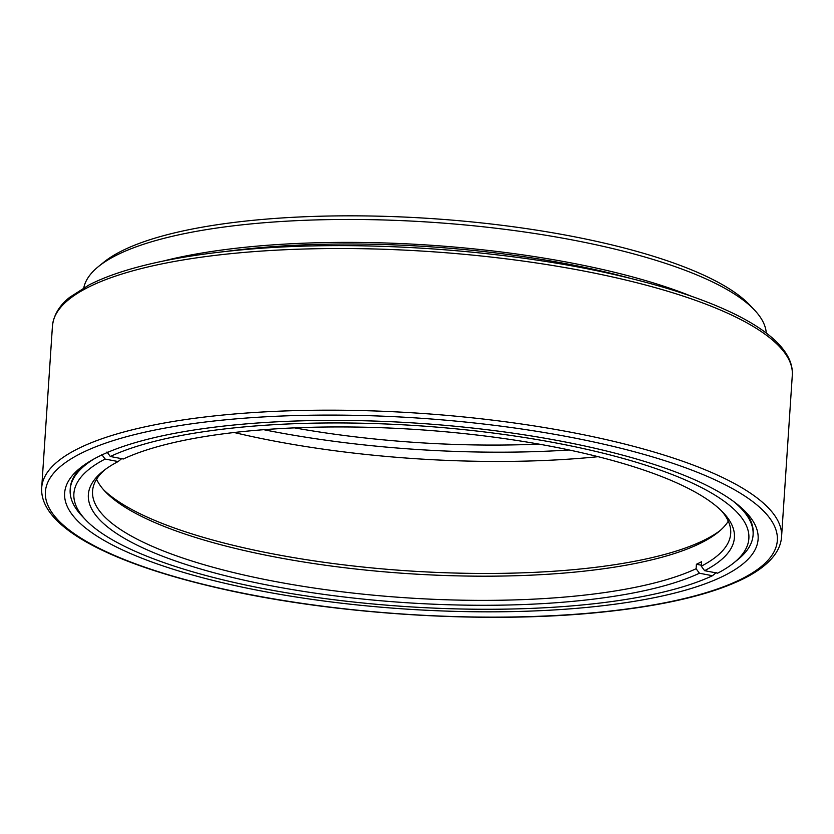 <?xml version="1.0" encoding="UTF-8"?>
<svg xmlns="http://www.w3.org/2000/svg" width="834" height="834" viewBox="0 0 834 834"><rect width="100%" height="100%" fill="white"/><g stroke="black" fill="none" stroke-linecap="round" stroke-linejoin="round"><path stroke-width="1.25" d="M569.174 449.985A345.589 92.605 3.8 0 1 263.711 429.698M598.124 456.688A342.211 91.698 3.8 0 1 596.998 456.803A342.211 91.698 3.8 0 1 234.135 432.512M225.67 251.472A336.321 90.114 3.8 0 1 250.596 248.563A336.321 90.114 3.8 0 1 630.452 278.358M163.078 261.094A342.211 91.698 3.8 0 1 247.562 247.02A342.211 91.698 3.8 0 1 691.23 296.174M98.527 266.494L103.906 262.137A336.915 90.28 3.8 0 1 252.149 220.405A336.915 90.28 3.8 0 1 749.735 305.025L754.499 310.06A342.211 91.698 -176.2 0 0 249.085 224.106A342.211 91.698 -176.2 0 0 98.527 266.494A342.211 91.698 -176.2 0 0 83.807 287.761M766.279 333.089A342.211 91.698 -176.2 0 0 754.499 310.06M589.826 607.121A347.507 93.116 3.8 0 1 197.387 576.346A347.507 93.116 3.8 0 1 80.033 468.155A347.507 93.116 3.8 0 1 232.926 425.111A347.507 93.116 3.8 0 1 746.159 512.399A347.507 93.116 3.8 0 1 589.826 607.121M82.847 465.977A342.211 91.698 -176.2 0 0 70.254 488.338L70.171 489.61A342.211 91.698 3.8 0 1 94.273 458.794M294.548 427.873A319.766 85.683 -176.2 0 0 538.847 444.095M733.274 501.234A342.211 91.698 3.8 0 1 753.092 534.969L753.175 533.697A342.211 91.698 -176.2 0 0 743.647 509.866M101.8 454.551L105.115 459.054L118.136 461.556L121.962 458.419M110.307 456.49A338.239 90.635 -176.2 0 1 537.961 439.726A338.239 90.635 -176.2 0 1 733.889 562.794A338.239 90.635 -176.2 0 1 717.636 573.177L704.615 570.675A323.738 86.746 3.8 0 0 723.266 512.649A323.738 86.746 3.8 0 0 444.585 431.699A323.738 86.746 3.8 0 0 123.328 458.992L110.307 456.49L106.992 451.986M701.363 565.223L696.411 564.274A319.766 85.683 -176.2 0 0 699.059 563.002A319.766 85.683 -176.2 0 0 701.602 561.709L701.3 566.171A319.766 85.683 -176.2 0 0 730.699 533.489A319.766 85.683 -176.2 0 0 721.4 510.752M696.411 564.274L696.109 568.725L699.424 573.229L712.444 575.731L716.27 572.604M704.615 570.675L701.3 566.171M103.468 489.652A323.738 86.746 -176.2 0 0 386.663 569.257A323.738 86.746 -176.2 0 0 704.188 540.14A323.738 86.746 -176.2 0 0 720.076 530.601M728.291 521.177A319.766 85.683 3.8 0 1 718.137 532.248A319.766 85.683 3.8 0 1 700.362 543.278A319.766 85.683 3.8 0 1 383.359 571.749A319.766 85.683 3.8 0 1 105.178 491.528A319.766 85.683 3.8 0 1 96.577 479.227M104.792 469.803A319.766 85.683 -176.2 0 0 92.564 491.101A319.766 85.683 -176.2 0 0 334.538 590.858A319.766 85.683 -176.2 0 0 696.109 568.725M699.424 573.229A323.738 86.746 3.8 0 1 290.096 589.2A323.738 86.746 3.8 0 1 102.697 471.429A323.738 86.746 3.8 0 1 118.136 461.556M105.115 459.054A338.239 90.635 -176.2 0 0 85.527 519.728L81.951 515.954A342.211 91.698 3.8 0 1 70.171 489.61M85.527 519.728A338.239 90.635 -176.2 0 0 376.812 604.316A338.239 90.635 -176.2 0 0 712.444 575.731M753.092 534.969A342.211 91.698 3.8 0 1 737.934 559.52L733.889 562.794M52.438 326.073C54.106 311.072 63.77 302.096 69.618 297.363L89.134 284.884C101.769 278.42 117.24 272.687 135.567 267.651C163.245 260.093 195.927 254.422 233.635 250.638C347.371 238.878 498.982 248.282 612.5 274.136C723.422 299.177 794.771 336.112 792.3 375.206A370.744 99.34 -176.2 0 0 607.506 275.866A370.744 99.34 -176.2 0 0 231.988 253.546A370.744 99.34 -176.2 0 0 52.438 326.073L41.7 487.723A370.744 99.34 3.8 0 1 221.25 415.207A370.744 99.34 3.8 0 1 596.769 437.516A370.744 99.34 3.8 0 1 781.562 536.867C781.072 543.57 778.508 549.929 773.869 555.924C767.52 564.086 757.783 571.499 744.637 578.171C712.028 594.465 663.937 605.838 600.365 612.292C487.202 623.999 336.561 614.762 223.241 589.19C111.349 564.149 39.208 527.025 41.7 487.723M599.719 612.156A366.772 98.276 -176.2 0 0 725.226 484.783A366.772 98.276 -176.2 0 0 223.032 420.065A366.772 98.276 -176.2 0 0 97.526 547.448A366.772 98.276 -176.2 0 0 599.719 612.156M792.3 375.206L781.562 536.867"/></g></svg>
